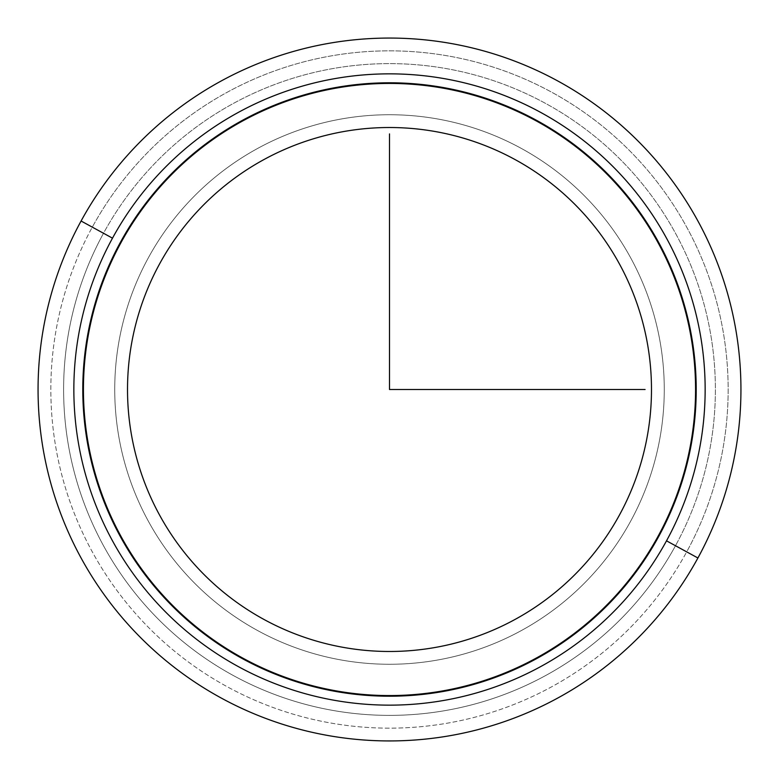 <?xml version="1.0" encoding="UTF-8"?>
<svg xmlns="http://www.w3.org/2000/svg" width="779" height="779" viewBox="0 0 779 779"><rect width="100%" height="100%" fill="white"/><g stroke="black" fill="none" stroke-linecap="round" stroke-linejoin="round"><path stroke-width="0.58" stroke-dasharray="3.9 2.92" d="M675.49 545.738L697.916 557.988A351.436 351.436 0 0 0 557.988 81.084A351.436 351.436 0 0 0 81.084 221.012L103.51 233.262A325.885 325.885 0 0 1 545.738 103.51A325.885 325.885 0 0 1 675.49 545.738A325.885 325.885 0 0 0 545.738 103.51A325.885 325.885 0 0 0 103.51 233.262A325.885 325.885 0 0 0 233.262 675.49A325.885 325.885 0 0 0 675.49 545.738A325.885 325.885 0 0 1 233.262 675.49A325.885 325.885 0 0 1 103.51 233.262L81.084 221.012A351.436 351.436 0 0 0 221.012 697.916A351.436 351.436 0 0 0 697.916 557.988L675.49 545.738M148.37 257.771A274.763 274.763 0 0 1 521.229 148.37A274.763 274.763 0 0 1 630.63 521.229A274.763 274.763 0 0 1 257.771 630.63A274.763 274.763 0 0 1 148.37 257.771A274.763 274.763 0 0 1 521.229 148.37A274.763 274.763 0 0 1 630.63 521.229A274.763 274.763 0 0 0 521.229 148.37A274.763 274.763 0 0 0 148.37 257.771A274.763 274.763 0 0 0 257.771 630.63A274.763 274.763 0 0 0 630.63 521.229A274.763 274.763 0 0 1 257.771 630.63A274.763 274.763 0 0 1 148.37 257.771A274.763 274.763 0 0 0 257.771 630.63A274.763 274.763 0 0 0 630.63 521.229A274.763 274.763 0 0 0 521.229 148.37A274.763 274.763 0 0 0 148.37 257.771M697.916 557.988A351.436 351.436 0 0 0 557.988 81.084A351.436 351.436 0 0 0 81.084 221.012A351.436 351.436 0 0 1 557.988 81.084A351.436 351.436 0 0 1 697.916 557.988A351.436 351.436 0 0 1 221.012 697.916A351.436 351.436 0 0 1 81.084 221.012A351.436 351.436 0 0 0 221.012 697.916A351.436 351.436 0 0 0 697.916 557.988A351.436 351.436 0 0 1 221.012 697.916A351.436 351.436 0 0 1 81.084 221.012A351.436 351.436 0 0 1 557.988 81.084A351.436 351.436 0 0 1 697.916 557.988A351.436 351.436 0 0 0 557.988 81.084A351.436 351.436 0 0 0 81.084 221.012L92.302 227.137A338.661 338.661 0 0 0 227.137 686.698A338.661 338.661 0 0 0 686.698 551.863A338.661 338.661 0 0 0 551.863 92.302A338.661 338.661 0 0 0 92.302 227.137A338.661 338.661 0 0 1 551.863 92.302A338.661 338.661 0 0 1 686.698 551.863L697.916 557.988L686.698 551.863A338.661 338.661 0 0 1 227.137 686.698A338.661 338.661 0 0 1 92.302 227.137L81.084 221.012A351.436 351.436 0 0 0 221.012 697.916A351.436 351.436 0 0 0 697.916 557.988A351.436 351.436 0 0 1 221.012 697.916A351.436 351.436 0 0 1 81.084 221.012A351.436 351.436 0 0 1 557.988 81.084A351.436 351.436 0 0 1 697.916 557.988M658.664 536.546A306.712 306.712 0 0 0 536.546 120.336A306.712 306.712 0 0 0 120.336 242.454A306.712 306.712 0 0 0 242.454 658.664A306.712 306.712 0 0 0 658.664 536.546A306.712 306.712 0 0 1 242.454 658.664A306.712 306.712 0 0 1 120.336 242.454A306.712 306.712 0 0 1 536.546 120.336A306.712 306.712 0 0 1 658.664 536.546M120.901 242.766A306.069 306.069 0 0 0 242.766 658.099A306.069 306.069 0 0 0 658.099 536.234A306.069 306.069 0 0 0 536.234 120.901A306.069 306.069 0 0 0 120.901 242.766A306.069 306.069 0 0 1 536.234 120.901A306.069 306.069 0 0 1 658.099 536.234A306.069 306.069 0 0 1 242.766 658.099A306.069 306.069 0 0 1 120.901 242.766M619.412 515.104A261.987 261.987 0 0 0 515.104 159.588A261.987 261.987 0 0 0 159.588 263.896A261.987 261.987 0 0 0 263.896 619.412A261.987 261.987 0 0 0 619.412 515.104A261.987 261.987 0 0 1 263.896 619.412A261.987 261.987 0 0 1 159.588 263.896A261.987 261.987 0 0 1 515.104 159.588A261.987 261.987 0 0 1 619.412 515.104"/><path stroke-width="1.17" d="M697.916 557.988A351.436 351.436 0 0 0 557.988 81.084A351.436 351.436 0 0 0 81.084 221.012A351.436 351.436 0 0 0 221.012 697.916A351.436 351.436 0 0 0 697.916 557.988L666.512 540.83A315.661 315.661 0 0 0 540.83 112.488A315.661 315.661 0 0 0 112.488 238.17L81.084 221.012A351.436 351.436 0 0 1 557.988 81.084A351.436 351.436 0 0 1 697.916 557.988A351.436 351.436 0 0 1 221.012 697.916A351.436 351.436 0 0 1 81.084 221.012L112.488 238.17A315.661 315.661 0 0 0 238.17 666.512A315.661 315.661 0 0 0 666.512 540.83L697.916 557.988M666.512 540.83A315.661 315.661 0 0 1 238.17 666.512A315.661 315.661 0 0 1 112.488 238.17A315.661 315.661 0 0 1 540.83 112.488A315.661 315.661 0 0 1 666.512 540.83M658.664 536.546A306.712 306.712 0 0 0 536.546 120.336A306.712 306.712 0 0 0 120.336 242.454A306.712 306.712 0 0 0 242.454 658.664A306.712 306.712 0 0 0 658.664 536.546A306.712 306.712 0 0 1 242.454 658.664A306.712 306.712 0 0 1 120.336 242.454A306.712 306.712 0 0 1 536.546 120.336A306.712 306.712 0 0 1 658.664 536.546M658.099 536.234A306.069 306.069 0 0 0 536.234 120.901A306.069 306.069 0 0 0 120.901 242.766A306.069 306.069 0 0 0 242.766 658.099A306.069 306.069 0 0 0 658.099 536.234A306.069 306.069 0 0 1 242.766 658.099A306.069 306.069 0 0 1 120.901 242.766A306.069 306.069 0 0 1 536.234 120.901A306.069 306.069 0 0 1 658.099 536.234M619.412 515.104A261.987 261.987 0 0 0 515.104 159.588A261.987 261.987 0 0 0 159.588 263.896A261.987 261.987 0 0 0 263.896 619.412A261.987 261.987 0 0 0 619.412 515.104A261.987 261.987 0 0 1 263.896 619.412A261.987 261.987 0 0 1 159.588 263.896A261.987 261.987 0 0 1 515.104 159.588A261.987 261.987 0 0 1 619.412 515.104M389.5 133.91L389.5 389.5L645.09 389.5"/></g></svg>
